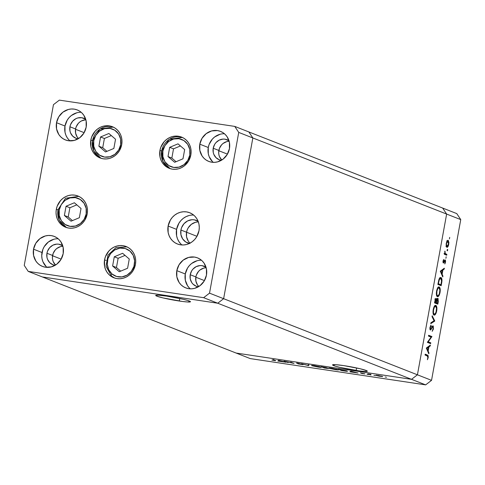 <?xml version="1.0" encoding="UTF-8"?>
<svg xmlns="http://www.w3.org/2000/svg" width="485" height="485" viewBox="0 0 485 485"><rect width="100%" height="100%" fill="white"/><g stroke="black" fill="none" stroke-linecap="round" stroke-linejoin="round"><path stroke-width="0.73" d="M52.544 255.753L61.171 259.142L52.544 255.753M195.819 277.22L204.452 280.609L195.819 277.22M218.808 150.738L227.435 154.127L218.808 150.738M75.527 129.277L84.16 132.666L75.527 129.277M186.555 232.236L196.958 236.322L186.555 232.236L186.573 236.898L188.283 241.106L186.573 236.898L186.555 232.236A12.089 11.204 111.4 0 1 198.359 221.93A12.089 11.204 -68.6 0 0 186.555 232.236A12.089 11.204 -68.6 0 0 190.023 243.143A12.089 11.204 111.4 0 1 186.555 232.236L187.186 229.957L186.555 232.236L180.911 230.017L186.555 232.236M179.28 301.021A17.678 1.382 10.3 0 1 155.697 295.432A17.678 1.382 10.3 0 1 166.901 296.159L158.916 295.213L155.703 295.407L156.837 296.153L163.015 297.917L182.336 301.452L187.271 301.967L190.478 301.773L187.828 300.506L183.166 299.263L166.901 296.159A17.678 1.382 10.3 0 1 190.484 301.749A17.678 1.382 10.3 0 1 179.28 301.021L179.741 298.493L179.28 301.021M356.142 370.479A17.678 1.382 10.3 0 1 332.558 364.89A17.678 1.382 10.3 0 1 343.762 365.617L335.772 364.671L332.564 364.865L335.214 366.133L339.876 367.375L359.191 370.91L364.126 371.425L367.339 371.231L366.205 370.485L360.028 368.721L343.762 365.617A17.678 1.382 10.3 0 1 367.345 371.207A17.678 1.382 10.3 0 1 356.142 370.479L356.602 367.951L356.142 370.479M236.134 353.056L42.347 276.947L217.735 303.222L411.529 379.331L236.134 353.056L250.248 358.597L425.642 384.872L411.529 379.331L236.134 353.056L42.347 276.947L217.735 303.222L42.347 276.947L28.233 271.406L203.627 297.681L209.526 293.152L238.735 132.417L234.752 126.403L59.358 100.128L53.459 104.657L24.25 265.392L28.233 271.406L24.25 265.392L53.459 104.657L59.358 100.128L234.752 126.403L248.866 131.944L252.843 137.958L223.633 298.693L217.735 303.222L411.529 379.331L417.427 374.802L411.529 379.331L236.134 353.056L411.529 379.331L425.642 384.872L250.248 358.597L236.134 353.056M197.613 221.948L195.406 222.306L191.333 224.337L188.222 227.823L187.186 229.957L188.222 227.823L191.333 224.337L195.406 222.306L197.613 221.948M442.653 208.053L446.636 214.067L417.427 374.802L223.633 298.693L217.735 303.222L223.633 298.693L417.427 374.802L446.636 214.067L252.843 137.958L223.633 298.693L252.843 137.958L446.636 214.067L442.653 208.053L248.866 131.944L252.843 137.958L248.866 131.944L234.752 126.403L238.735 132.417L252.843 137.958L248.866 131.944L456.767 213.594L460.75 219.608L446.636 214.067L417.427 374.802L431.541 380.343L460.75 219.608L431.541 380.343L425.642 384.872L431.541 380.343L417.427 374.802L411.529 379.331L417.427 374.802L446.636 214.067L460.75 219.608L456.767 213.594L442.653 208.053L446.636 214.067L442.653 208.053M428.213 341.81L430.795 342.828L430.65 343.653L427.358 342.361L431.086 337.111L428.491 336.093L428.643 335.268L431.935 336.56L428.213 341.81L431.935 336.56L428.643 335.268L428.491 336.093L431.086 337.111L427.358 342.361L430.65 343.653L430.795 342.828L429.564 342.64L429.461 343.186L429.564 342.64L430.795 342.828L428.213 341.81M433.02 325.835L430.474 329.145L429.898 329.06L430.474 329.145L430.304 327.63L429.952 327.575L430.304 327.63L431.056 325.993L430.474 325.908L431.056 325.993L430.989 325.168L429.983 327.405L430.34 329.976L430.935 329.661L429.995 329.521L430.935 329.661L431.656 328.327L431.238 328.26L431.656 328.327L432.481 326.866L431.977 326.793L432.869 326.666L433.093 328.691L432.202 331.346L433.432 328.824L432.893 325.817L433.269 326.059L433.39 329.048L432.202 331.346L433.123 328.521L432.996 326.775L432.481 326.866L430.553 329.982L429.971 329.424L429.916 327.842L430.989 325.168L430.262 327.878L430.474 329.145L432.947 325.823M434.772 320.955L430.753 323.677L430.91 322.792L434.063 320.737L432.026 316.644L432.19 315.759L434.772 320.955L432.19 315.759L432.026 316.644L434.063 320.737L430.91 322.792L430.753 323.677L434.754 321.07L433.778 320.924L434.772 320.955M435.833 305.404L435.488 305.356L435.833 305.404C434.718 305.259 433.845 306.665 433.214 309.636C432.784 312.619 433.075 314.444 434.087 315.111C435.19 315.238 436.057 313.843 436.688 310.921L436.336 310.867L436.688 310.921L436.227 312.734L434.815 315.014L433.923 315.02L433.263 313.947L433.008 311.54L433.414 308.69L434.336 306.344L435.287 305.398L436.154 305.623L436.652 306.581L436.688 310.921C437.13 307.92 436.846 306.083 435.833 305.404L435.651 305.362M439.186 286.962L438.84 286.908L439.186 286.962C438.07 286.811 437.191 288.223 436.567 291.188C436.136 294.177 436.427 296.002 437.44 296.662C438.543 296.796 439.41 295.401 440.041 292.473L439.689 292.425L440.041 292.473L439.58 294.292L438.167 296.565L437.27 296.577L436.615 295.498L436.361 293.098L436.767 290.242L437.688 287.902L438.64 286.956L439.507 287.181L440.004 288.138L440.041 292.473C440.477 289.478 440.198 287.641 439.186 286.962L439.004 286.914M442.769 276.965L440.289 271.182L444.357 268.217L444.193 269.12L442.89 270.066L442.132 274.249L442.932 276.062L442.769 276.965L442.932 276.062L442.132 274.249L442.89 270.066L444.193 269.12L444.357 268.217L440.289 271.182L442.769 276.965M449.71 237.383L449.431 238.923L449.68 237.377M446.879 247.295C447.673 247.398 448.298 246.392 448.752 244.288L448.146 240.317L447.121 240.906L446.261 243.312L446.194 246.034L446.879 247.295L446.461 246.883L446.151 244.04L446.982 241.124L447.643 240.366L448.267 240.378L448.916 242.579L448.419 245.598L447.679 246.98L447 247.326M447.261 250.866L447.673 250.205L447.109 250.121L447.673 250.205L447.134 250.678L447.485 249.32L447.697 250.054L447.509 249.32L447.128 249.987L447.285 250.866M446.873 254.382L446.721 255.213L444.315 254.267L444.466 253.437L444.818 253.576L444.933 251.091L445.188 253.485L446.873 254.382L445.26 253.594L444.933 251.091L444.818 253.576L444.466 253.437L444.315 254.267L446.721 255.213L446.873 254.382L445.636 254.201L446.873 254.382M446.188 256.777L445.909 258.311L446.158 256.771M443.357 263.009L442.981 261.409L443.69 259.469L443.435 262.136L444.957 259.924L445.406 260.172L445.588 261.391L444.824 263.967L445.066 260.778L443.357 263.009L445.024 260.754L444.824 263.967L445.503 262.167L445.163 259.924L443.496 262.179L443.69 259.469L443.035 261.057L443.357 263.009L443.781 262.846L443.108 262.749L443.781 262.846M440.95 277.517L438.87 279.681L437.882 284.422L441.174 285.72L441.696 282.858C442.223 279.887 441.974 278.111 440.95 277.517L441.768 278.602L441.993 280.087L441.174 285.72L437.882 284.422L439.089 279.087L439.871 277.82L440.75 277.469M437.876 298.354L436.712 299.803L436.33 299.742L436.712 299.803L436.045 298.439L434.53 302.87L437.822 304.162L438.276 301.67L437.925 301.615L438.276 301.67L437.822 304.162L434.53 302.87L435.221 299.542L436.009 298.445L436.712 299.803L437.421 298.463L438.064 298.487L438.276 301.67L437.785 298.336M428.801 353.82L426.321 348.036L430.389 345.071L430.225 345.975L428.922 346.921L428.164 351.104L428.964 352.916L428.801 353.82L428.964 352.916L428.164 351.104L428.922 346.921L430.225 345.975L430.389 345.071L426.321 348.036L428.801 353.82M427.861 357.481L427.709 356.142L425.054 355.014L425.206 354.183L428.158 355.669L428.194 357.663L427.406 359.737L427.861 357.481L427.406 359.737L428.194 357.663L427.43 355.056L425.206 354.183L425.054 355.014L427.249 355.875L427.861 357.481M285.532 361.537L288.12 362.556L284.046 361.143L292.516 363.041L290.703 362.143L293.995 363.435L285.532 361.537L293.995 363.435L290.703 362.143L292.516 363.041L284.046 361.143L288.12 362.556L285.532 361.537M297.353 363.301L302.179 364.362L298.014 363.883L303.101 364.665L298.014 363.883L302.24 364.502L296.99 363.313L296.517 363.071L297.56 363.15L302.943 364.581L297.305 363.12M308.624 365.629L301.561 363.768L307.872 365.344L308.157 364.756L308.987 364.884L308.624 365.629L308.987 364.884L308.157 364.756L307.872 365.344L301.561 363.768L308.515 365.611L308.654 364.829L308.624 365.629L308.763 364.847L308.624 365.629M318.148 367.072L311.534 365.508L319.215 366.575L321.282 367.284L318.148 367.072C320.821 367.454 321.755 367.448 320.943 367.072L314.613 365.702C311.964 365.332 311.049 365.338 311.867 365.714L318.148 367.072M335.438 369.667L328.83 368.097L336.505 369.17L338.578 369.873L335.438 369.667C338.112 370.043 339.045 370.043 338.239 369.661L331.904 368.297C329.254 367.921 328.339 367.927 329.163 368.309L335.438 369.667M349.861 371.807L350.782 371.14L358.063 373.032L349.861 371.807L358.063 373.032L350.782 371.14L349.861 371.807M386.096 377.245L386.539 377.245M375.93 375.42L378.294 375.469L382.707 376.554L379.1 376.178L375.93 375.42L382.471 376.402L375.942 375.214M374.899 375.566L375.341 375.566M369.534 374.353L370.886 374.378L367.848 373.917L370.255 374.863L367.848 373.917L370.886 374.378L369.515 374.329L371.031 374.978L369.54 374.171M368.024 374.535L368.473 374.535M364.186 373.796L361.658 373.505L364.944 373.905L360.325 372.874L364.944 373.905L361.901 373.559L364.217 373.808L360.458 372.953L364.271 373.717M347.145 371.007L347.43 371.28L346.672 371.28L341.658 370.576L338.366 369.285L346.332 370.74L338.366 369.285L341.658 370.576L344.338 370.976C347.108 371.389 348.042 371.401 347.145 371.007L347.515 371.231M326.702 368.333L324.368 367.988L321.07 366.69L326.084 367.594L328.672 368.454L326.702 368.333L328.527 368.382L326.32 367.678L321.07 366.69L324.368 367.988L326.702 368.333M277.808 361.01L278.62 360.331L286.011 362.24L277.808 361.01L286.011 362.24L278.62 360.331L277.808 361.01M274.031 360.385L274.783 360.404L272.964 359.482L275.686 360.622L271.861 360.046L274.328 360.507C275.795 360.701 276.086 360.652 275.189 360.361L272.964 359.482L274.377 360.228M385.545 377.027L385.096 377.027M381.695 376.287L376.56 375.245M374.347 375.354L373.905 375.354M367.478 374.323L367.03 374.323M361.222 373.062L361.719 373.056M351.055 371.213L350.964 371.716L351.055 371.213M350.849 371.158L350.71 371.934L350.849 371.158M351.358 371.383L354.141 372.11L351.049 371.643L351.122 371.231L351.049 371.643L351.37 371.298L351.049 371.643L354.141 372.11L351.358 371.383M346.369 370.892L339.476 369.534L342.095 370.558L346.46 370.928L342.095 370.558L339.494 369.455L346.696 370.849M328.83 368.097L329.163 368.309M338.578 369.873L338.239 369.661M337.457 369.546L332.28 368.43L329.939 368.424C329.297 368.121 330.079 368.121 332.28 368.43L337.457 369.546C338.1 369.855 337.305 369.849 335.068 369.528L329.939 368.424L329.709 368.036M325.55 367.563L322.198 366.86L323.24 367.357L325.671 367.484M327.751 368.267L323.58 367.491L325.75 367.824L325.805 367.521L327.848 368.327L323.592 367.406L324.804 367.969L327.872 368.188M311.534 365.508L311.867 365.714M321.282 367.284L320.943 367.072M320.167 366.957L314.989 365.842L320.439 367.121L312.643 365.836C312.007 365.526 312.789 365.532 314.989 365.842L312.413 365.441M279.008 360.422L278.917 360.919L279.008 360.422M278.796 360.367L278.657 361.137L278.796 360.367M279.305 360.591L282.088 361.313L278.996 360.852L279.075 360.44L278.996 360.852L279.324 360.5L278.996 360.852L282.088 361.313L279.305 360.591M275.698 360.61L275.189 360.361M376.712 375.536L381.907 376.221M329.939 368.424L335.432 369.582L337.766 369.503M312.643 365.836L318.481 367.036L320.476 366.909M447.352 240.608L447.516 241.063M447.606 241.494L447.34 240.578M446.667 240.936L447.995 241.148L447.182 241.657L446.558 243.428L447.995 241.148L448.455 244.173L447.031 246.465L446.261 246.35L447.031 246.465L446.248 243.385L447.031 246.465M447.813 241.118L447.061 241.003M444.448 253.522L444.818 253.576L444.448 253.522M444.763 251.594L445.109 251.648L444.763 251.594M444.684 252.006L444.987 252.054L444.684 252.006M444.806 253.528L445.26 253.594L444.806 253.528M444.03 253.412L446.061 254.067L444.824 253.879L445.636 254.201L445.533 254.746L445.636 254.201L444.418 253.697M443.357 260.045L443.793 260.112L443.357 260.045M443.023 261.13L443.332 261.179L443.023 261.13M442.963 262.1L443.526 262.185M445.163 259.924L444.733 260.087M445.194 262.124L445.503 262.167L445.194 262.124M443.92 261.754L444.321 261.815L443.92 261.754M443.302 268.987L444.193 269.12L443.302 268.987M442.005 269.933L442.89 270.066L442.005 269.933M441.526 274.158L442.132 274.249L441.526 274.158M442.326 275.977L442.932 276.062L442.326 275.977M440.92 271.503L442.472 270.369L441.871 273.667L441.271 273.576L441.871 273.667L440.92 271.503L440.319 271.412L440.92 271.503L441.871 273.667L442.472 270.369L440.92 271.503M441.696 282.858L441.338 282.803L441.696 282.858M440.107 284.622L439.992 285.253L440.107 284.622M440.113 277.62L440.483 278.281M440.532 278.414L440.028 277.535M439.756 284.574L437.985 283.877L440.986 284.756L438.022 283.676L438.373 283.731L438.488 283.082L438.137 283.028L438.488 283.082L439.095 280.281L438.713 280.227L440.798 278.348L441.574 281.027L441.18 283.701L440.986 284.756L439.756 284.574M439.41 278.123L440.798 278.348L440.131 278.438L439.361 279.542L438.373 283.731L440.986 284.756L441.592 280.506L441.429 279.178L440.798 278.348M438.373 287.102L438.695 287.72M437.476 295.838L437.015 296.329M436.93 296.383L437.682 295.529M438.767 287.951L438.276 286.993M438.064 287.787L438.288 288.114M437.676 287.569L439.034 287.787L437.822 288.593L436.906 291.279C437.421 288.872 438.131 287.708 439.034 287.787C439.859 288.369 440.077 289.897 439.695 292.376C439.192 294.765 438.488 295.917 437.585 295.838L436.682 295.698L437.585 295.838C436.773 295.262 436.542 293.74 436.906 291.279L436.555 291.23L436.906 291.279L436.839 294.516L437.585 295.838M438.773 287.75L437.882 287.617L438.773 287.75M436.755 303.07L436.639 303.695L436.755 303.07M437.149 299.154L436.985 298.548M435.463 299.354L435.324 298.699M436.403 303.016L435.19 302.458L436.415 302.719L436.161 302.119L436.512 302.173L436.864 300.464L436.385 300.391L436.864 300.464L437.731 299.184L437.64 303.204L435.178 302.537L436.403 303.016M434.839 302.404L436.076 302.591L434.839 302.404M434.778 299.093L436.009 299.275L435.021 302.173L435.227 301.052L434.869 300.997L435.227 301.052L436.063 299.287L436.076 302.591L434.669 302.119L436.076 302.591L436.385 300.342L436.063 299.287M435.966 299.275L435.36 299.184L435.966 299.275M436.439 298.984L437.731 299.184L437.04 299.924L436.415 302.719L437.64 303.204L438.064 300.276L437.731 299.184M437.628 299.166L436.991 299.075M435.021 305.55L435.342 306.168M434.13 314.28L433.663 314.771M433.578 314.826L434.33 313.977M435.421 306.399L434.924 305.441M434.712 306.229L434.936 306.562M434.324 306.017L435.682 306.235L434.469 307.041L433.56 309.727C434.069 307.314 434.778 306.15 435.682 306.235C436.506 306.817 436.724 308.345 436.342 310.818C435.839 313.207 435.136 314.365 434.239 314.28L433.329 314.147L434.239 314.28C433.42 313.704 433.19 312.188 433.56 309.727L433.202 309.672L433.56 309.727L433.451 312.716L434.239 314.28M435.421 306.193L434.53 306.059L435.421 306.193M433.432 328.824L433.081 328.769L433.432 328.824M432.784 326.654L432.123 326.55M432.481 326.866L432.869 326.666M429.904 329.066L430.474 329.145M432.28 326.702L432.19 326.266M428.594 335.547L431.905 336.748L430.45 336.863L430.704 336.372L428.594 335.547M427.612 341.876L429.564 342.64L427.612 341.876M429.34 345.841L430.225 345.975L429.34 345.841M428.037 346.787L428.922 346.921L428.037 346.787M427.564 351.013L428.164 351.104L427.564 351.013M428.364 352.831L428.964 352.916L428.364 352.831M426.952 348.357L428.504 347.224L427.909 350.522L427.303 350.431L427.909 350.522L426.952 348.357L426.351 348.266L426.952 348.357L427.909 350.522L428.504 347.224L426.952 348.357M427.024 355.875L426.588 355.075L425.157 354.462L427.43 355.056L426.194 354.874L427.006 355.778M427.837 357.609L428.194 357.663L427.837 357.609M445.897 246.307L447.225 246.489L448.031 245.598L448.57 242.633L447.995 241.148M436.494 295.686L438.179 295.747L439.325 293.855L439.877 290.054L439.034 287.787M433.141 314.134L434.827 314.195L435.973 312.298L436.524 308.496L435.682 306.235M162.869 151.053A14.641 13.568 111.4 0 1 178.941 138.71A14.641 13.568 111.4 0 1 189.799 155.085L187.774 160.426L184.009 164.651L179.074 167.107L173.721 167.428L168.768 165.567L164.967 161.796L162.893 156.703L162.869 151.053L164.894 145.712L168.659 141.487L173.594 139.031L178.941 138.71L183.894 140.571L187.701 144.342L189.768 149.435L189.799 155.085A14.641 13.568 111.4 0 1 173.721 167.428A14.641 13.568 111.4 0 1 162.869 151.053L161.511 150.962L162.869 151.053M161.644 151.053L162.875 161.432L170.108 168.635A16.787 15.556 111.4 0 1 161.644 151.053A16.787 15.556 111.4 0 1 182.366 137.431L169.156 139.334L161.511 150.962M169.683 147.337L168.01 156.558L174.655 162.293L182.984 158.801L184.658 149.58L178.007 143.845L169.683 147.337L173.521 148.84L171.848 158.068L176.061 161.705L171.848 158.068L168.01 156.558L171.848 158.068L173.521 148.84L169.683 147.337L178.007 143.845L184.658 149.58L182.984 158.801L174.655 162.293L168.01 156.558L169.683 147.337M180.438 145.943L173.521 148.84L180.438 145.943M120.674 144.73A14.641 13.568 111.4 0 1 104.596 157.073A14.641 13.568 111.4 0 1 93.744 140.698L92.386 140.608L93.744 140.698L95.769 135.351L99.534 131.132L104.469 128.671L109.816 128.349L114.769 130.216L118.576 133.987L120.644 139.08L120.674 144.73L118.649 150.071L114.884 154.297L109.95 156.752L104.596 157.073L99.643 155.206L95.842 151.441L93.769 146.343L93.744 140.698A14.641 13.568 111.4 0 1 109.816 128.349A14.641 13.568 111.4 0 1 120.674 144.73M100.989 158.28A16.787 15.556 111.4 0 1 92.52 140.692A16.787 15.556 111.4 0 1 113.241 127.076L100.025 128.98L92.38 140.608L93.75 151.077L100.983 158.274M113.86 148.446L115.533 139.225L108.882 133.49L100.559 136.982L98.885 146.203L105.53 151.938L113.86 148.446L105.53 151.938L98.885 146.203L102.723 147.713L106.936 151.344L102.723 147.713L98.885 146.203L100.559 136.982L104.396 138.486L102.723 147.713L104.396 138.486L100.559 136.982L108.882 133.49L115.533 139.225L113.86 148.446M111.314 135.588L104.396 138.486L111.314 135.588M59.243 209.963A14.641 13.568 111.4 0 1 75.314 197.619A14.641 13.568 111.4 0 1 86.166 213.994L84.147 219.341L80.383 223.561L75.448 226.022L70.095 226.343L65.142 224.476L61.34 220.705L59.267 215.613L59.243 209.963L61.268 204.621L65.032 200.396L69.961 197.941L75.314 197.619L80.267 199.487L84.069 203.251L86.142 208.35L86.166 213.994A14.641 13.568 111.4 0 1 70.095 226.343A14.641 13.568 111.4 0 1 59.243 209.963L57.879 209.872L59.243 209.963M58.018 209.963L59.249 220.342L66.481 227.544A16.787 15.556 111.4 0 1 58.018 209.963M66.057 206.246L64.378 215.467L71.028 221.202L79.352 217.71L81.031 208.489L74.381 202.754L66.057 206.246L69.895 207.756L68.215 216.977L72.435 220.614L68.215 216.977L64.378 215.467L68.215 216.977L69.895 207.756L66.057 206.246L74.381 202.754L81.031 208.489L79.352 217.71L71.028 221.202L64.378 215.467L66.057 206.246M76.812 204.852L69.895 207.756L76.812 204.852M111.95 273.94A14.641 13.568 111.4 0 1 110.586 253.588A14.641 13.568 111.4 0 1 129.931 251.084L133.211 255.371L134.618 260.748L133.945 266.386L131.296 271.442L127.064 275.134L121.905 276.905L116.594 276.486L111.95 273.94L108.67 269.654L107.258 264.283L107.931 258.638L110.586 253.588L114.818 249.89L119.977 248.12L125.288 248.538L129.931 251.084A14.641 13.568 111.4 0 1 131.296 271.442A14.641 13.568 111.4 0 1 111.95 273.94A2.146 0.77 130.8 0 0 111.289 275.862A2.146 0.77 -49.2 0 1 111.95 273.94M111.38 275.916A2.146 0.77 -49.2 0 1 111.289 275.862A2.146 0.77 130.8 0 0 111.38 275.916A16.787 15.556 111.4 0 0 114.721 278.081M112.617 266.004L119.261 271.739L127.591 268.247L129.265 259.026L122.614 253.291L114.29 256.783L112.617 266.004L116.455 267.514L120.668 271.145L116.455 267.514L112.617 266.004L114.29 256.783L122.614 253.291L129.265 259.026L127.591 268.247L119.261 271.739L112.617 266.004M125.051 255.389L118.128 258.287L114.29 256.783L118.128 258.287L116.455 267.514L118.128 258.287L125.051 255.389M189.399 243.458A12.089 11.204 111.4 0 1 187.604 242.936A12.089 11.204 111.4 0 1 180.911 230.017L181.542 227.738L183.979 223.712L187.64 220.899L191.969 219.729L194.182 219.826L198.268 221.366M121.705 144.657A16.787 15.556 111.4 0 1 100.128 157.971A16.787 15.556 111.4 0 1 90.828 140.032L92.38 140.638L90.828 140.032L91.707 136.861L95.09 131.271L97.467 129.065L100.177 127.367L103.123 126.245L106.191 125.742L109.258 125.876L112.217 126.64L114.939 128.016L117.334 129.938L119.304 132.332L120.765 135.115L121.674 138.176L121.996 141.402L121.705 144.657L119.389 150.78L117.443 153.418L115.066 155.624L112.356 157.322L109.41 158.443L106.342 158.947L103.275 158.813L100.322 158.043L97.594 156.673L95.199 154.751L93.235 152.351L91.768 149.568L90.859 146.506L90.828 140.032A16.787 15.556 111.4 0 1 112.405 126.718A16.787 15.556 111.4 0 1 121.705 144.657M190.829 155.012A16.787 15.556 111.4 0 1 169.253 168.325A16.787 15.556 111.4 0 1 159.953 150.386L161.505 150.993L159.953 150.386L160.832 147.216L164.215 141.626L166.591 139.419L169.301 137.722L172.248 136.6L175.315 136.097L178.383 136.23L181.341 137L184.064 138.37L186.458 140.292L188.429 142.687L189.89 145.476L190.799 148.531L191.12 151.756L190.829 155.012L188.513 161.141L184.191 165.979L181.481 167.677L178.535 168.798L175.467 169.301L172.399 169.168L169.447 168.398L166.719 167.028L164.324 165.106L162.36 162.711L160.893 159.929L159.983 156.867L159.953 150.386A16.787 15.556 111.4 0 1 181.529 137.073A16.787 15.556 111.4 0 1 190.829 155.012M193.66 215.073A16.787 15.556 -68.6 0 0 176.582 229.369L168.119 226.046A16.787 15.556 111.4 0 1 189.696 212.733A16.787 15.556 111.4 0 1 198.995 230.672L196.68 236.795L194.734 239.432L192.357 241.639L189.647 243.337L186.701 244.458L183.633 244.961L180.565 244.828L177.613 244.058L174.885 242.688L172.49 240.766L170.526 238.365L169.059 235.583L168.149 232.521L168.119 226.046L170.441 219.917L172.381 217.286L174.758 215.079L177.468 213.382L180.414 212.26L183.482 211.757L186.549 211.89L189.508 212.66L192.23 214.03L194.624 215.952L196.595 218.347L198.056 221.13L198.965 224.191L199.286 227.416L198.995 230.672A16.787 15.556 111.4 0 1 177.419 243.985A16.787 15.556 111.4 0 1 168.119 226.046L176.582 229.369A16.787 15.556 -68.6 0 0 181.923 244.967M135.436 264.458A16.787 15.556 111.4 0 1 113.86 277.772A16.787 15.556 111.4 0 1 104.56 259.833L106.112 260.439L104.56 259.833L105.439 256.662L108.822 251.072L111.198 248.866L113.908 247.168L116.855 246.047L119.922 245.543L122.99 245.677L125.948 246.441L128.671 247.817L131.065 249.739L133.035 252.133L134.503 254.916L135.412 257.978L135.727 261.203L135.436 264.458L133.12 270.581L131.174 273.219L128.798 275.425L126.088 277.123L123.141 278.244L120.074 278.748L117.006 278.614L114.054 277.844L111.326 276.474L108.931 274.552L106.967 272.152L105.5 269.369L104.59 266.307L104.56 259.833A16.787 15.556 111.4 0 1 126.136 246.519A16.787 15.556 111.4 0 1 135.436 264.458M87.203 213.921A16.787 15.556 111.4 0 1 65.627 227.241A16.787 15.556 111.4 0 1 56.327 209.296L57.873 209.908L56.327 209.296L57.206 206.131L60.589 200.535L62.965 198.329L65.675 196.631L68.621 195.51L71.689 195.006L74.757 195.14L77.709 195.91L80.437 197.28L82.832 199.202L84.796 201.602L86.263 204.385L87.173 207.447L87.494 210.666L87.203 213.921L84.881 220.051L82.941 222.682L80.565 224.888L77.855 226.586L74.908 227.714L71.841 228.217L68.773 228.077L65.814 227.313L63.092 225.937L60.698 224.015L58.733 221.621L57.266 218.838L56.357 215.776L56.036 212.557L56.327 209.296A16.787 15.556 111.4 0 1 77.903 195.982A16.787 15.556 111.4 0 1 87.203 213.921M76.794 112.799L71.362 115.509L69.082 117.625L67.221 120.153L64.99 126.033L56.527 122.711A16.12 14.932 111.4 0 1 77.236 109.931A16.12 14.932 111.4 0 1 86.166 127.149L83.941 133.035L79.795 137.679L74.363 140.389L68.47 140.741L65.639 140.001L63.02 138.686L60.722 136.843L58.831 134.539L56.551 128.931L56.527 122.711L58.752 116.83L62.898 112.18L68.33 109.477L71.271 108.992L74.217 109.119L77.054 109.859L79.673 111.174L81.971 113.017L83.856 115.321L86.136 120.935L86.166 127.149A16.12 14.932 111.4 0 1 65.451 139.935A16.12 14.932 111.4 0 1 56.527 122.711L64.99 126.033A16.12 14.932 -68.6 0 0 69.967 140.886M201.487 260.251A16.12 14.932 -68.6 0 0 185.282 273.983L176.819 270.654A16.12 14.932 111.4 0 1 197.528 257.875A16.12 14.932 111.4 0 1 206.458 275.098L204.233 280.979L200.087 285.629L194.655 288.332L191.714 288.817L188.768 288.69L185.931 287.951L183.312 286.635L181.014 284.792L179.129 282.488L176.843 276.874L176.819 270.654L179.044 264.774L183.191 260.13L188.623 257.42L194.509 257.068L197.346 257.802L199.965 259.123L202.263 260.966L204.149 263.27L206.434 268.878L206.458 275.098A16.12 14.932 111.4 0 1 185.749 287.878A16.12 14.932 111.4 0 1 176.819 270.654L185.282 273.983A16.12 14.932 -68.6 0 0 190.259 288.83M58.206 238.784A16.12 14.932 -68.6 0 0 42.007 252.515L33.538 249.193A16.12 14.932 111.4 0 1 54.253 236.407A16.12 14.932 111.4 0 1 63.183 253.631L60.952 259.511L56.812 264.161L51.38 266.871L45.487 267.223L42.65 266.483L40.037 265.168L37.739 263.325L35.848 261.021L33.568 255.413L33.538 249.193L35.769 243.312L39.909 238.662L45.341 235.959L48.288 235.474L51.234 235.601L54.071 236.34L56.684 237.656L58.982 239.499L60.874 241.803L63.153 247.411L63.183 253.631A16.12 14.932 111.4 0 1 42.468 266.417A16.12 14.932 111.4 0 1 33.538 249.193L42.007 252.515A16.12 14.932 -68.6 0 0 46.984 267.362M220.075 134.266L214.643 136.97L212.363 139.092L209.114 144.457L208.271 147.501L199.802 144.178A16.12 14.932 111.4 0 1 220.517 131.393A16.12 14.932 111.4 0 1 229.447 148.616L227.216 154.497L223.076 159.147L217.644 161.851L214.697 162.336L211.751 162.208L208.914 161.469L206.295 160.153L204.003 158.31L202.112 156.006L199.832 150.392L199.802 144.178L202.033 138.298L206.173 133.648L211.606 130.938L217.498 130.586L220.335 131.326L222.948 132.641L225.246 134.484L227.138 136.788L229.417 142.396L229.447 148.616A16.12 14.932 111.4 0 1 208.732 161.402A16.12 14.932 111.4 0 1 199.802 144.178L208.271 147.501A16.12 14.932 -68.6 0 0 213.242 162.348M229.162 141.293A10.743 9.955 -68.6 0 0 218.856 150.459L213.212 148.24L213.23 152.387L213.812 154.345L216.007 157.661L219.287 159.771L221.372 160.286A10.743 9.955 111.4 0 1 219.165 159.723A10.743 9.955 111.4 0 1 213.212 148.24L218.856 150.459A10.743 9.955 -68.6 0 0 221.803 160.026M62.898 246.313A10.743 9.955 -68.6 0 0 52.592 255.474L46.948 253.255L46.966 257.402L47.548 259.36L49.743 262.676L53.023 264.786L55.108 265.307A10.743 9.955 111.4 0 1 52.901 264.737A10.743 9.955 111.4 0 1 46.948 253.255L52.592 255.474A10.743 9.955 -68.6 0 0 55.539 265.04M206.173 267.775A10.743 9.955 -68.6 0 0 195.867 276.941L190.223 274.722L190.241 278.869L191.763 282.609L193.024 284.143L196.298 286.253L198.389 286.768A10.743 9.955 111.4 0 1 196.176 286.205A10.743 9.955 111.4 0 1 190.223 274.722L195.867 276.941A10.743 9.955 -68.6 0 0 198.82 286.508M85.881 119.831A10.743 9.955 -68.6 0 0 75.575 128.992L69.931 126.773L69.949 130.92L70.531 132.884L72.732 136.2L76.006 138.304L78.091 138.825A10.743 9.955 111.4 0 1 75.884 138.255A10.743 9.955 111.4 0 1 69.931 126.773L75.575 128.992A10.743 9.955 -68.6 0 0 78.528 138.564M69.931 126.773A10.743 9.955 111.4 0 1 83.741 118.255A10.743 9.955 111.4 0 1 85.742 119.34L81.729 117.716L77.8 117.952L75.915 118.667L72.659 121.171L70.495 124.748L69.931 126.773M190.223 274.722A10.743 9.955 111.4 0 1 204.033 266.198A10.743 9.955 111.4 0 1 206.034 267.29L202.021 265.665L200.056 265.574L196.207 266.617L192.951 269.114L191.708 270.8L190.223 274.722M46.948 253.255A10.743 9.955 111.4 0 1 60.752 244.737A10.743 9.955 111.4 0 1 62.759 245.822L58.74 244.197L56.775 244.113L52.932 245.149L49.676 247.653L47.512 251.23L46.948 253.255M213.212 148.24A10.743 9.955 111.4 0 1 227.016 139.722A10.743 9.955 111.4 0 1 229.023 140.808L225.004 139.183L223.039 139.098L219.196 140.135L215.94 142.632L214.697 144.318L213.212 148.24M221.651 159.88L219.456 156.564L218.874 154.606L218.668 152.545L219.42 148.428L221.584 144.851L223.1 143.439L226.725 141.632L228.684 141.311M78.376 138.413L77.115 136.879L75.593 133.139L75.575 128.992L76.139 126.967L78.303 123.384L79.825 121.971L81.559 120.886L85.408 119.85M198.668 286.362L197.407 284.828L195.885 281.088L195.867 276.941L196.431 274.91L198.595 271.333L200.117 269.921L203.736 268.114L205.701 267.793M55.387 264.895L53.192 261.579L52.61 259.62L52.404 257.559L53.156 253.443L55.32 249.866L56.836 248.453L60.461 246.647L62.419 246.325M238.735 132.417L209.526 293.152L223.633 298.693L252.843 137.958L238.735 132.417M209.526 293.152L203.627 297.681L217.735 303.222L223.633 298.693L209.526 293.152M203.627 297.681L28.233 271.406L42.347 276.947L217.735 303.222L203.627 297.681M224.47 133.769A16.12 14.932 -68.6 0 0 208.271 147.501L208.295 153.721L209.168 156.661L212.466 161.632M53.811 239.281L48.379 241.985L44.232 246.635L42.85 249.472L41.728 255.643L42.031 258.735L42.904 261.676L46.202 266.647M197.086 260.748L191.654 263.452L189.38 265.574L187.513 268.102L185.282 273.983L185.312 280.203L187.592 285.81L189.483 288.114M81.189 112.302A16.12 14.932 -68.6 0 0 64.99 126.033L65.02 132.253L65.893 135.194L67.3 137.867L69.191 140.171M188.883 215.583L185.937 216.704L183.221 218.402L180.85 220.608L178.904 223.245L176.582 229.369L176.613 235.849L177.522 238.911L178.989 241.694L180.96 244.094M189.871 243.543L185.779 242.003L182.639 238.893L180.929 234.685L180.911 230.017A12.089 11.204 111.4 0 1 196.443 220.433A12.089 11.204 111.4 0 1 198.11 221.269M432.82 326.654L431.583 326.472M78.734 196.34L65.523 198.244L57.879 209.872M126.967 246.871L116.182 247.471L107.973 255.116L106.045 266.271L111.295 275.868L114.715 278.075"/></g></svg>
